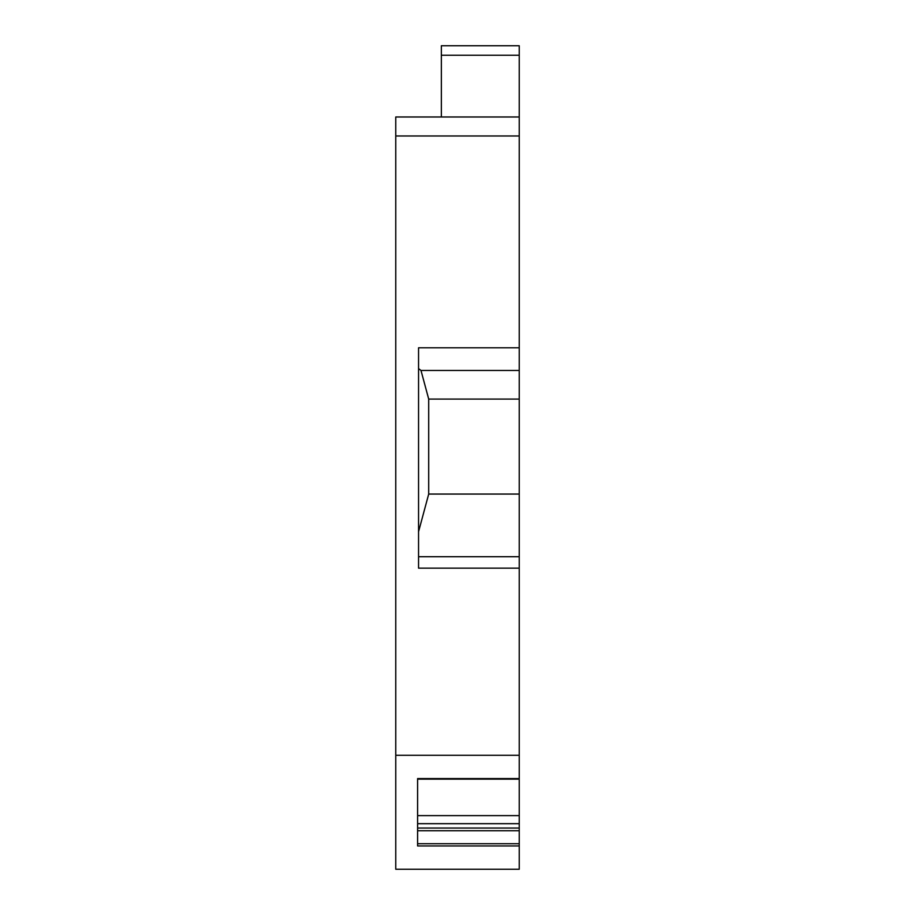 <?xml version="1.0" encoding="UTF-8"?>
<svg xmlns="http://www.w3.org/2000/svg" width="915" height="915" viewBox="0 0 915 915"><rect width="100%" height="100%" fill="white"/><g stroke="black" fill="none" stroke-linecap="round" stroke-linejoin="round"><path stroke-width="1.37" d="M519.24 116.983L395.76 116.983L395.76 135.98L519.24 135.98L519.24 45.75L441.35 45.75L441.35 116.983M519.24 779.134L417.606 779.134L417.606 815.62L519.24 815.62L519.24 568.158L418.555 568.158L418.555 347.791L519.24 347.791L519.24 135.98M519.24 755.275L395.76 755.275L395.76 135.98M418.555 368.573L420.991 370.472L519.24 370.472L519.24 399.089L428.7 399.089L420.991 370.472M519.24 347.791L519.24 370.472M519.24 399.089L519.24 494.066L428.7 494.066L428.7 399.089M418.555 531.729L428.7 494.066M418.555 556.72L519.24 556.72L519.24 494.066M519.24 568.158L519.24 556.72M417.606 830.729L519.24 830.729L519.24 869.25L395.76 869.25L395.76 755.275M519.24 778.574L417.606 778.574L417.606 845.94L519.24 845.94M519.24 815.62L519.24 823.683L417.606 823.683M519.24 830.729L519.24 823.683M519.24 828.041L417.606 828.041M519.24 843.733L417.606 843.733M441.35 55.243L519.24 55.243"/></g></svg>
